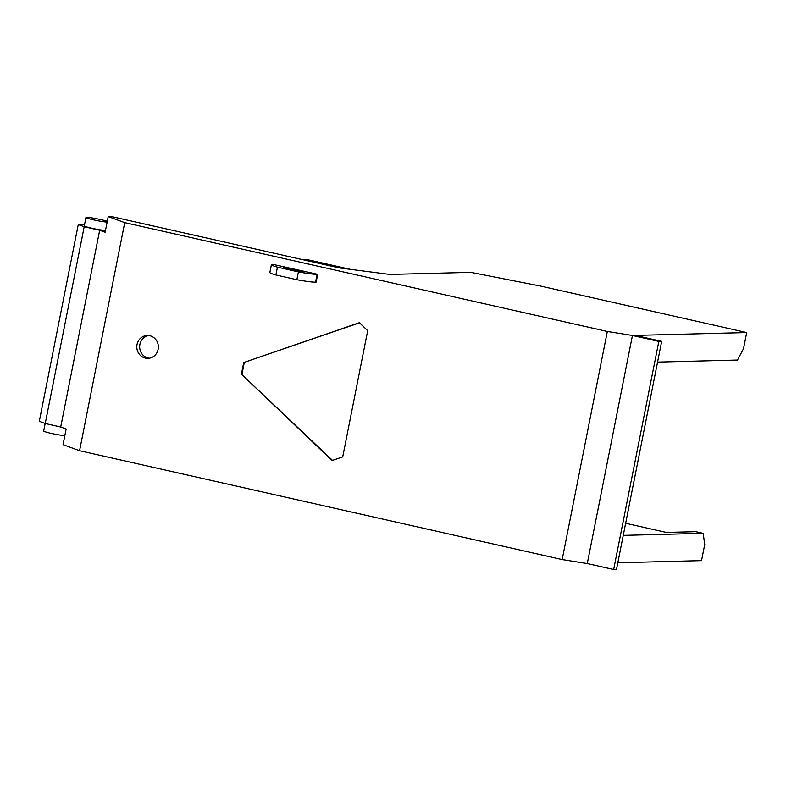 <?xml version="1.0" encoding="UTF-8"?>
<svg xmlns="http://www.w3.org/2000/svg" width="786" height="786" viewBox="0 0 786 786"><rect width="100%" height="100%" fill="white"/><g stroke="black" fill="none" stroke-linecap="round" stroke-linejoin="round"><path stroke-width="1.18" d="M107.269 221.308A11.436 0.884 11.2 0 0 96.59 218.704A11.436 0.884 11.2 0 0 86.607 217.329A11.436 0.884 11.2 0 0 85.949 217.486L84.289 225.877A11.436 0.884 11.2 0 0 92.768 228.431A11.436 0.884 11.2 0 0 105.462 230.465M84.2 226.741L99.675 230.229L60.709 427.004L45.234 423.516L84.2 226.741L78.266 224.56L84.534 224.619M60.709 427.004L66.152 428.999L63.047 444.65L79.573 450.712L562.177 559.563L587.28 563.562L613.67 569.506L658.825 341.429L661.674 341.35L635.294 335.406L746.7 332.557L540.856 286.124L470.804 272.359L389.827 274.432L339.09 267.879L111.268 216.494L108.213 216.572L105.118 232.224L99.675 230.229M45.234 423.516L39.3 421.335L78.266 224.56M617.835 562.776L701.534 560.634L704.737 544.462L703.156 533.34L695.767 531.68L666.273 532.427L625.656 523.27M658.825 341.429L632.445 335.475L607.332 331.476L124.728 222.625L108.213 216.572M703.156 533.34L623.259 535.384M661.674 341.35L616.509 569.437L613.67 569.506M85.949 217.486A11.436 0.884 11.2 0 0 94.428 220.041A11.436 0.884 11.2 0 0 107.122 222.084M79.573 450.712L124.728 222.625M562.177 559.563L607.332 331.476M271.406 264.676L269.853 272.506A24.002 1.847 11.2 0 0 275.896 274.982L296.862 279.708A24.002 1.847 11.2 0 0 315.559 282.164L316.129 282.145L317.682 274.324L272.791 264.342A24.002 1.847 11.2 0 0 271.406 264.676A24.002 1.847 11.2 0 0 277.438 267.152L298.415 271.887A24.002 1.847 11.2 0 0 317.112 274.334L317.682 274.324M145.371 358.092A11.436 10.778 88.5 0 1 137.029 344.533A11.436 10.778 88.5 0 1 147.296 335.484A11.436 10.778 88.5 0 1 149.802 335.74A11.436 10.778 88.5 0 1 158.33 347.972A11.436 10.778 88.5 0 1 147.876 358.347A11.436 10.778 88.5 0 1 145.371 358.092M241.41 374.146L332.075 460.517L342.725 456.853L367.71 330.651L359.369 322.692L243.719 362.533L241.41 374.146L332.507 460.37M632.445 335.475L587.28 563.562M746.7 332.557L743.497 348.729L737.465 360.047L657.568 362.091M149.301 358.21A11.436 10.778 88.5 0 1 148.22 358.023A11.436 10.778 88.5 0 1 139.879 344.465A11.436 10.778 88.5 0 1 148.721 335.553M45.156 423.487L43.662 431.042A11.436 0.884 11.2 0 0 52.141 433.587A11.436 0.884 11.2 0 0 64.835 435.631M275.896 274.982L277.438 267.152M296.862 279.708L298.415 271.887M350.33 269.333L307.061 259.567L302.748 259.685M305.508 271.72A11.436 0.884 -168.8 0 1 292.942 269.824A11.436 0.884 -168.8 0 1 283.736 267.122A11.436 0.884 -168.8 0 1 284.394 266.955L305.508 271.72M284.286 267.515L284.394 266.955M359.507 322.83L243.719 362.533M241.98 374.136L244.289 362.513M315.559 282.164L317.112 274.334"/></g></svg>
